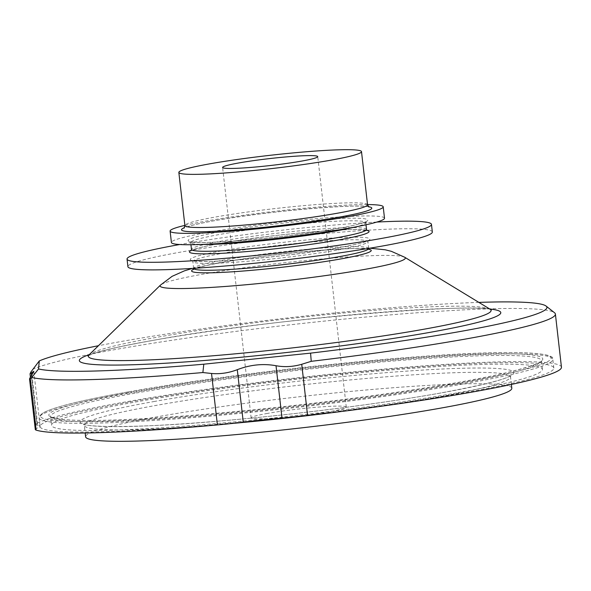 <?xml version="1.0" encoding="UTF-8"?>
<svg xmlns="http://www.w3.org/2000/svg" width="591" height="591" viewBox="0 0 591 591"><rect width="100%" height="100%" fill="white"/><g stroke="black" fill="none" stroke-linecap="round" stroke-linejoin="round"><path stroke-width="0.44" stroke-dasharray="2.96 2.22" d="M478.865 302.393A258.518 18.794 -6.5 0 0 121.554 341.435A258.518 18.794 -6.5 0 0 98.401 345.735M32.542 369.323A266.179 19.348 173.5 0 1 117.424 349.163A266.179 19.348 173.5 0 1 390.747 314.855A266.179 19.348 173.5 0 1 554.535 312.75M267.501 413.405A47.871 3.48 -6.5 0 0 251.145 417.933A47.871 3.48 -6.5 0 0 279.166 417.926A47.871 3.48 -6.5 0 0 329.918 411.624A47.871 3.48 -6.5 0 0 346.274 407.096A47.871 3.48 -6.5 0 0 318.261 407.103A47.871 3.48 -6.5 0 0 267.501 413.405M128.469 402.153A258.518 18.794 -6.5 0 0 40.122 426.599A258.518 18.794 -6.5 0 0 191.425 426.539A258.518 18.794 -6.5 0 0 465.494 392.513A258.518 18.794 -6.5 0 0 553.841 368.067A258.518 18.794 -6.5 0 0 402.537 368.127A258.518 18.794 -6.5 0 0 128.469 402.153M432.331 231.975A153.195 11.133 -6.5 0 0 342.669 232.012A153.195 11.133 -6.5 0 0 180.255 252.18A153.195 11.133 -6.5 0 0 127.907 266.659M376.799 222.068A153.195 11.133 -6.5 0 0 179.782 244.519M384.505 218.205A107.237 7.794 -6.5 0 0 321.74 218.227A107.237 7.794 -6.5 0 0 208.054 232.344A107.237 7.794 -6.5 0 0 171.405 242.48M367.528 204.56A107.237 7.794 -6.5 0 0 206.754 220.96A107.237 7.794 -6.5 0 0 184.872 225.37M511.806 388.235A214.474 15.588 -6.5 0 0 386.285 388.287A214.474 15.588 -6.5 0 0 158.905 416.515A214.474 15.588 -6.5 0 0 85.614 436.793M458.003 392.727A247.031 17.959 -6.5 0 0 542.42 369.368A247.031 17.959 -6.5 0 0 397.846 369.427A247.031 17.959 -6.5 0 0 135.96 401.939A247.031 17.959 -6.5 0 0 51.535 425.298A247.031 17.959 -6.5 0 0 196.116 425.239A247.031 17.959 -6.5 0 0 458.003 392.727M561.45 367.203A266.179 19.348 -6.5 0 0 405.662 367.262A266.179 19.348 -6.5 0 0 123.475 402.301A266.179 19.348 -6.5 0 0 36.768 423.341L30.909 371.968M35.297 429.502A61.279 4.455 173.5 0 1 37.41 428.054L31.434 375.595M31.944 374.805L37.676 425.151A77.362 5.622 173.5 0 1 40.07 426.229A77.362 5.622 173.5 0 1 37.41 428.054M37.676 425.151A61.279 4.455 173.5 0 1 35.785 424.294A61.279 4.455 173.5 0 1 36.768 423.341M154.679 401.407A218.308 15.868 -6.5 0 0 133.27 426.362A218.308 15.868 -6.5 0 0 439.283 393.259A218.308 15.868 -6.5 0 0 460.692 368.304A218.308 15.868 -6.5 0 0 154.679 401.407M231.613 423.511A214.474 15.588 173.5 0 1 84.314 425.409A214.474 15.588 173.5 0 1 157.612 405.13A214.474 15.588 173.5 0 1 384.985 376.903A214.474 15.588 173.5 0 1 510.513 376.851A214.474 15.588 173.5 0 1 437.214 397.13A214.474 15.588 173.5 0 1 341.561 411.476M134.962 393.214A247.031 17.959 -6.5 0 0 50.545 416.566A247.031 17.959 -6.5 0 0 195.119 416.507A247.031 17.959 -6.5 0 0 457.006 383.995A247.031 17.959 -6.5 0 0 541.43 360.643A247.031 17.959 -6.5 0 0 396.849 360.702A247.031 17.959 -6.5 0 0 134.962 393.214M133.795 391.722A248.56 18.07 -6.5 0 0 109.416 420.142A248.56 18.07 -6.5 0 0 457.833 382.451A248.56 18.07 -6.5 0 0 482.212 354.031A248.56 18.07 -6.5 0 0 133.795 391.722M128.299 391.877A256.989 18.683 -6.5 0 0 103.093 421.257A256.989 18.683 -6.5 0 0 463.329 382.296A256.989 18.683 -6.5 0 0 488.535 352.916A256.989 18.683 -6.5 0 0 128.299 391.877M127.471 393.429A258.518 18.794 -6.5 0 0 39.124 417.867A258.518 18.794 -6.5 0 0 190.428 417.807A258.518 18.794 -6.5 0 0 464.496 383.781A258.518 18.794 -6.5 0 0 552.844 359.343A258.518 18.794 -6.5 0 0 401.54 359.402A258.518 18.794 -6.5 0 0 127.471 393.429M489.754 309.019A212.095 15.418 -6.5 0 0 151.813 340.564A212.095 15.418 -6.5 0 0 89.278 354.652M490.02 309.182A202.661 14.731 -6.5 0 0 363.79 311.206A202.661 14.731 -6.5 0 0 157.598 337.166A202.661 14.731 -6.5 0 0 89.064 354.866M404.695 257.24A123.416 8.968 -6.5 0 0 327.82 258.474A123.416 8.968 -6.5 0 0 202.255 274.283A123.416 8.968 -6.5 0 0 160.516 285.061M368.267 249.18A90.386 6.567 -6.5 0 0 222.497 262.389A90.386 6.567 -6.5 0 0 193.493 269.319M368.673 248.456A88.089 6.405 -6.5 0 0 317.123 248.479A88.089 6.405 -6.5 0 0 223.738 260.07A88.089 6.405 -6.5 0 0 193.634 268.403M337.793 249.956A88.089 6.405 -6.5 0 0 367.898 241.623A88.089 6.405 -6.5 0 0 316.34 241.645A88.089 6.405 -6.5 0 0 222.955 253.236A88.089 6.405 -6.5 0 0 192.851 261.569A88.089 6.405 -6.5 0 0 244.408 261.547A88.089 6.405 -6.5 0 0 337.793 249.956M221.197 251.005A90.386 6.567 -6.5 0 0 212.332 261.34A90.386 6.567 -6.5 0 0 339.035 247.636A90.386 6.567 -6.5 0 0 347.9 237.301A90.386 6.567 -6.5 0 0 221.197 251.005M366.102 230.202A90.386 6.567 -6.5 0 0 220.332 243.418A90.386 6.567 -6.5 0 0 191.329 250.348M366.516 229.478A88.089 6.405 -6.5 0 0 314.959 229.5A88.089 6.405 -6.5 0 0 221.573 241.091A88.089 6.405 -6.5 0 0 191.469 249.424M354.652 227.099A88.089 6.405 -6.5 0 0 365.733 222.644A88.089 6.405 -6.5 0 0 314.183 222.667A88.089 6.405 -6.5 0 0 220.798 234.265A88.089 6.405 -6.5 0 0 190.694 242.591A88.089 6.405 -6.5 0 0 202.491 244.43M219.039 232.027A90.386 6.567 -6.5 0 0 210.174 242.362A90.386 6.567 -6.5 0 0 336.87 228.658A90.386 6.567 -6.5 0 0 345.735 218.323A90.386 6.567 -6.5 0 0 219.039 232.027M368.525 206.724A95.749 6.959 -6.5 0 0 214.245 220.746A95.749 6.959 -6.5 0 0 184.392 227.705M367.55 204.759A91.915 6.678 -6.5 0 0 313.755 204.781A91.915 6.678 -6.5 0 0 216.306 216.875A91.915 6.678 -6.5 0 0 184.894 225.57M511.378 384.438L510.513 376.851L510.89 375.226C507.632 378.912 483.682 384.933 439.047 393.288C380.604 403.719 293.099 414.793 220.28 420.955C144.699 427.928 86.072 427.64 83.582 423.91L84.314 425.409L85.178 432.996M251.145 417.933L222.608 167.445M542.42 369.368L541.43 360.591C542.568 363.354 510.077 373.719 457.737 382.458C385.295 395.423 273.67 409.142 187.066 415.732C124.295 420.474 82.031 421.634 60.267 419.204C43.623 415.643 53.02 416.625 50.531 416.522L51.535 425.298M553.841 368.067L552.844 359.343C556.227 352.147 509.014 350.182 429.11 355.937C337.276 362.069 209.162 377.376 128.203 391.892C80.716 400.343 52.052 407.509 42.22 413.405L39.398 416.249L39.124 417.867L40.122 426.599M491.424 309.876C482.034 302.149 263.83 319.236 152.759 340.468C125.262 345.388 105.819 349.68 94.427 353.329L87.845 355.856M369.877 248.198L340.106 248.804L306.899 251.323L280.688 254.034L243.972 258.769L219.187 262.729L192.407 268.417M369.309 249.594C367.846 245.62 272.325 252.933 222.637 262.374C209.14 264.79 200.068 266.873 195.414 268.624L193.272 269.651M368.673 248.397L367.898 241.623L368.259 240.367L366.154 241.387C361.515 243.137 352.428 245.228 338.894 247.644C289.206 257.085 193.685 264.406 192.223 260.424L192.851 261.569L193.626 268.344M367.144 230.623C365.689 226.641 270.168 233.962 220.48 243.403C206.976 245.819 197.904 247.895 193.25 249.646L191.115 250.68M365.977 224.787L366.095 221.396L363.99 222.415C359.35 224.159 350.264 226.25 336.73 228.673C287.041 238.114 191.521 245.428 190.058 241.453L190.937 244.733M368.991 207.057C366.228 203.141 266.135 210.884 214.481 220.716C201.605 223.021 192.533 225.038 187.273 226.781L184.015 228.133M346.274 407.096L317.736 156.608M33.805 371.259L40.07 426.229M35.785 424.294L30.422 377.191"/><path stroke-width="0.89" d="M203.799 364.196L202.876 372.544A266.179 19.348 173.5 0 1 31.781 377.457L38.533 368.954A258.518 18.794 -6.5 0 0 203.799 364.196L310.578 353.137A258.518 18.794 -6.5 0 0 458.572 331.787A258.518 18.794 -6.5 0 0 546.084 306.064A258.518 18.794 -6.5 0 0 478.865 302.393M546.084 306.064L554.535 312.75A266.179 19.348 173.5 0 1 555.4 314.065A266.179 19.348 173.5 0 1 464.43 339.234A266.179 19.348 173.5 0 1 311.235 361.315L310.578 353.137M98.401 345.735A258.518 18.794 -6.5 0 0 39.279 360.938L30.909 371.968L30.038 373.815L31.7 372.685L31.944 374.805M238.963 162.924A47.871 3.48 -6.5 0 0 222.608 167.445A47.871 3.48 -6.5 0 0 250.621 167.438A47.871 3.48 -6.5 0 0 301.38 161.136A47.871 3.48 -6.5 0 0 317.736 156.608A47.871 3.48 -6.5 0 0 289.716 156.622A47.871 3.48 -6.5 0 0 238.963 162.924M179.782 244.519A153.195 11.133 -6.5 0 0 179.391 244.585A153.195 11.133 -6.5 0 0 127.043 259.072L127.907 266.659A153.195 11.133 -6.5 0 0 217.562 266.622A153.195 11.133 -6.5 0 0 379.976 246.462A153.195 11.133 -6.5 0 0 432.331 231.975L431.467 224.388A153.195 11.133 -6.5 0 0 376.799 222.068M127.043 259.072A153.195 11.133 -6.5 0 0 216.698 259.035A153.195 11.133 -6.5 0 0 379.112 238.867A153.195 11.133 -6.5 0 0 431.467 224.388M184.872 225.37A107.237 7.794 -6.5 0 0 170.112 231.096L171.405 242.48A107.237 7.794 -6.5 0 0 234.169 242.458A107.237 7.794 -6.5 0 0 347.855 228.34A107.237 7.794 -6.5 0 0 384.505 218.205L383.204 206.82A107.237 7.794 -6.5 0 0 367.528 204.56M170.112 231.096A107.237 7.794 -6.5 0 0 232.869 231.074A107.237 7.794 -6.5 0 0 346.555 216.956A107.237 7.794 -6.5 0 0 383.204 206.82M330.088 160.316A91.915 6.678 -6.5 0 0 361.5 151.621A91.915 6.678 -6.5 0 0 307.704 151.643A91.915 6.678 -6.5 0 0 210.256 163.744A91.915 6.678 -6.5 0 0 178.844 172.432A91.915 6.678 -6.5 0 0 232.64 172.409A91.915 6.678 -6.5 0 0 330.088 160.316M85.178 432.996L85.614 436.793A214.474 15.588 -6.5 0 0 211.135 436.742A214.474 15.588 -6.5 0 0 438.515 408.514A214.474 15.588 -6.5 0 0 511.806 388.235L511.378 384.438M307.579 415.591A61.279 4.455 173.5 0 1 282.003 418.155L276.027 365.726C284.485 367.277 293.055 366.797 301.735 364.285L307.579 415.591A266.179 19.348 -6.5 0 0 470.488 392.365A266.179 19.348 -6.5 0 0 561.45 367.203L555.4 314.065M301.735 364.285L311.235 361.315M39.279 360.938L38.533 368.954M202.876 372.544L211.534 373.482C220.162 374.229 228.747 372.958 237.286 369.671L243.263 422.166A77.362 5.622 173.5 0 1 282.003 418.155M31.7 372.685L33.805 371.259L31.434 375.595C29.395 378.705 29.011 379.754 30.281 378.742L31.781 377.457M36.132 430.108A61.279 4.455 173.5 0 1 35.297 429.502L29.55 379.03L30.281 378.742L36.132 430.108A266.179 19.348 -6.5 0 0 217.399 424.922L211.534 373.482M243.263 422.166A61.279 4.455 173.5 0 1 217.399 424.922M276.027 365.726C263.18 363.391 250.259 364.713 237.286 369.671M341.561 411.476A214.474 15.588 173.5 0 1 231.613 423.511M89.278 354.652A212.095 15.418 -6.5 0 0 174.227 362.697A212.095 15.418 -6.5 0 0 428.312 332.652A212.095 15.418 -6.5 0 0 489.754 309.019M87.845 355.856L89.064 354.866A202.661 14.731 -6.5 0 0 198.473 356.942A202.661 14.731 -6.5 0 0 421.797 329.608A202.661 14.731 -6.5 0 0 490.02 309.182L491.424 309.876M192.407 268.417L184.444 270.833L172.121 276.322L160.516 285.061A123.416 8.968 -6.5 0 0 227.143 286.325A123.416 8.968 -6.5 0 0 363.147 269.681A123.416 8.968 -6.5 0 0 404.695 257.24L490.02 309.182M193.493 269.319A90.386 6.567 -6.5 0 0 235.986 271.557A90.386 6.567 -6.5 0 0 340.327 259.021A90.386 6.567 -6.5 0 0 368.267 249.18M193.272 269.651L193.634 268.403A88.089 6.405 -6.5 0 0 245.184 268.38A88.089 6.405 -6.5 0 0 338.577 256.782A88.089 6.405 -6.5 0 0 368.673 248.456L368.673 248.397M191.329 250.348A90.386 6.567 -6.5 0 0 233.829 252.579A90.386 6.567 -6.5 0 0 338.17 240.042A90.386 6.567 -6.5 0 0 366.102 230.202M191.115 250.68L191.469 249.424A88.089 6.405 -6.5 0 0 243.027 249.402A88.089 6.405 -6.5 0 0 336.412 237.811A88.089 6.405 -6.5 0 0 366.516 229.478L365.977 224.787M202.491 244.43A88.089 6.405 -6.5 0 0 335.636 230.978A88.089 6.405 -6.5 0 0 354.652 227.099M184.392 227.705A95.749 6.959 -6.5 0 0 226.863 230.571A95.749 6.959 -6.5 0 0 339.071 217.17A95.749 6.959 -6.5 0 0 368.525 206.724M184.015 228.133L184.894 225.57A91.915 6.678 -6.5 0 0 238.69 225.548A91.915 6.678 -6.5 0 0 336.139 213.447A91.915 6.678 -6.5 0 0 367.55 204.759L361.5 151.621M404.695 257.24L391.323 251.308L385.177 249.794L369.877 248.198M184.894 225.57L178.844 172.432M367.55 204.759L368.991 207.057M191.469 249.424L190.937 244.733M366.516 229.478L367.144 230.623M368.673 248.456L369.309 249.594M160.516 285.061L89.064 354.866M30.422 377.191L30.038 373.815"/></g></svg>
